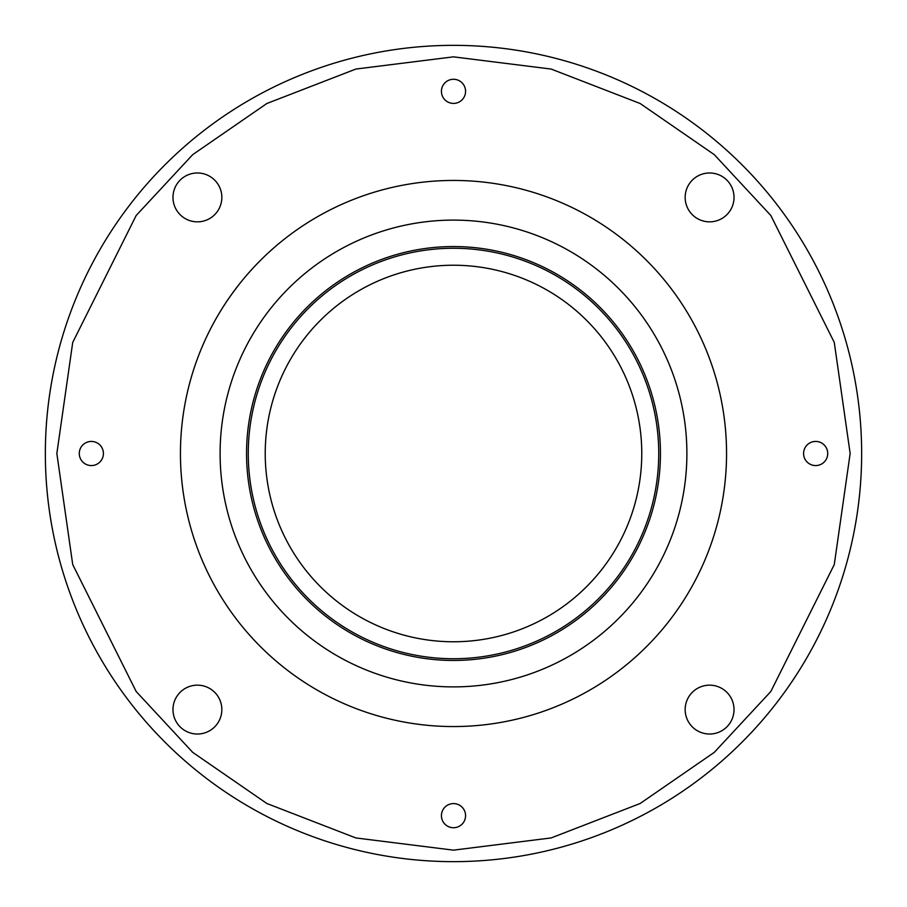 <?xml version="1.0" encoding="UTF-8"?>
<svg xmlns="http://www.w3.org/2000/svg" width="907" height="907" viewBox="0 0 907 907"><rect width="100%" height="100%" fill="white"/><g stroke="black" fill="none" stroke-linecap="round" stroke-linejoin="round"><path stroke-width="1.36" d="M690.601 318.062A273.064 273.064 0 0 0 318.062 216.399A273.064 273.064 0 0 0 216.399 588.938A273.064 273.064 0 0 0 588.938 690.601A273.064 273.064 0 0 0 690.601 318.062M337.733 250.842A233.394 233.394 0 0 0 250.842 569.267A233.394 233.394 0 0 0 569.267 656.158A233.394 233.394 0 0 0 656.158 337.733A233.394 233.394 0 0 0 337.733 250.842M633.199 350.85A206.955 206.955 0 0 0 350.85 273.801A206.955 206.955 0 0 0 273.801 556.15A206.955 206.955 0 0 0 556.15 633.199A206.955 206.955 0 0 0 633.199 350.85M275.297 555.299A205.22 205.22 0 0 1 351.701 275.297A205.22 205.22 0 0 1 631.703 351.701A205.22 205.22 0 0 1 555.299 631.703A205.22 205.22 0 0 1 275.297 555.299M290.025 546.887A188.271 188.271 0 0 0 546.887 616.975A188.271 188.271 0 0 0 616.975 360.113A188.271 188.271 0 0 0 360.113 290.025A188.271 188.271 0 0 0 290.025 546.887M465.574 815.665A12.074 12.074 0 0 0 453.5 803.591A12.074 12.074 0 0 0 441.426 815.665A12.074 12.074 0 0 0 453.5 827.728A12.074 12.074 0 0 0 465.574 815.665M103.409 453.5A12.074 12.074 0 0 0 91.335 441.426A12.074 12.074 0 0 0 79.272 453.5A12.074 12.074 0 0 0 91.335 465.574A12.074 12.074 0 0 0 103.409 453.5M465.574 91.335A12.074 12.074 0 0 0 453.5 79.272A12.074 12.074 0 0 0 441.426 91.335A12.074 12.074 0 0 0 453.5 103.409A12.074 12.074 0 0 0 465.574 91.335M827.728 453.5A12.074 12.074 0 0 0 815.665 441.426A12.074 12.074 0 0 0 803.591 453.5A12.074 12.074 0 0 0 815.665 465.574A12.074 12.074 0 0 0 827.728 453.5M221.841 709.591A24.432 24.432 0 0 0 197.409 685.159A24.432 24.432 0 0 0 172.976 709.591A24.432 24.432 0 0 0 197.409 734.024A24.432 24.432 0 0 0 221.841 709.591M221.841 197.409A24.432 24.432 0 0 0 197.409 172.976A24.432 24.432 0 0 0 172.976 197.409A24.432 24.432 0 0 0 197.409 221.841A24.432 24.432 0 0 0 221.841 197.409M734.024 197.409A24.432 24.432 0 0 0 709.591 172.976A24.432 24.432 0 0 0 685.159 197.409A24.432 24.432 0 0 0 709.591 221.841A24.432 24.432 0 0 0 734.024 197.409M734.024 709.591A24.432 24.432 0 0 0 709.591 685.159A24.432 24.432 0 0 0 685.159 709.591A24.432 24.432 0 0 0 709.591 734.024A24.432 24.432 0 0 0 734.024 709.591M701.735 339.751A273.064 273.064 0 0 1 588.938 690.601M861.65 453.5A408.15 408.15 0 0 0 453.5 45.35A408.15 408.15 0 0 0 45.35 453.5A408.15 408.15 0 0 0 453.5 861.65A408.15 408.15 0 0 0 861.65 453.5A408.15 408.15 0 0 0 453.5 45.35A408.15 408.15 0 0 1 861.65 453.5A408.15 408.15 0 0 1 453.5 861.65A408.15 408.15 0 0 1 45.35 453.5M238.711 284.9L231.784 294.117M231.625 294.333L226.603 301.589M225.458 303.312L222.442 307.983M222.362 308.119L219.845 312.201M217.759 315.715L216.875 317.235M315.568 217.839A273.064 273.064 0 0 0 216.399 588.938M56.846 453.5L72.719 342.438L136.175 215.503L192.692 154.655L266.839 103.511L355.861 69.057L453.5 56.846L551.139 69.057L640.161 103.511L714.308 154.655L770.825 215.503L834.281 342.438L850.154 453.5L834.281 564.562L770.825 691.497L714.308 752.345L640.161 803.489L551.139 837.943L453.5 850.154L355.861 837.943L266.839 803.489L192.692 752.345L136.175 691.497L72.719 564.562L56.846 453.5"/></g></svg>
